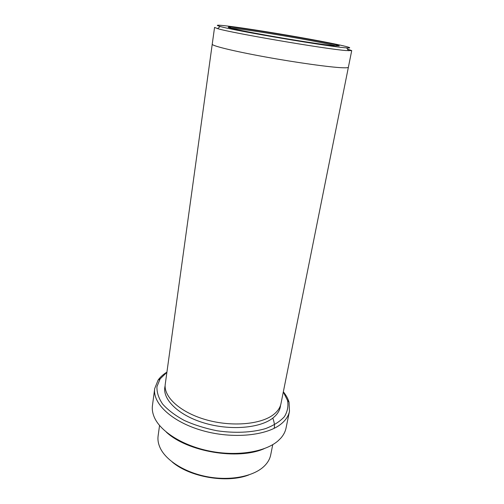 <?xml version="1.0" encoding="UTF-8"?>
<svg xmlns="http://www.w3.org/2000/svg" width="504" height="504" viewBox="0 0 504 504"><rect width="100%" height="100%" fill="white"/><g stroke="black" fill="none" stroke-linecap="round" stroke-linejoin="round"><path stroke-width="0.76" d="M248.85 474.919C227.065 483.519 189.913 477.231 172.16 461.947M166.893 372.317L160.152 378.857L156.958 386.618C156.694 392.282 158.59 398.116 162.653 404.114C167.977 410.036 175.184 415.479 184.281 420.443C194.254 424.941 205.128 428.369 216.884 430.737C234.675 433.39 251.937 432.577 265.514 428.614C273.773 425.452 280.079 421.464 284.432 416.638C287.545 411.497 288.578 406.085 287.519 400.403L283.305 392.005M272.752 444.641L270.692 454.942C269.911 458.835 267.914 462.42 264.695 465.709L263.491 466.855C252.806 476.564 230.171 480.936 207.749 476.828C185.321 472.733 166.194 460.744 160.228 448.043C158.275 443.879 157.563 439.834 158.111 435.903L159.548 425.496M264.153 448.686C237.907 460.335 187.293 451.773 166.339 432.142M236.395 27.657L230.189 27.027C227.947 26.926 227.588 27.153 229.099 27.701L234.083 28.967C243.659 31.116 262.584 34.681 283.273 38.197C303.975 41.681 323.02 44.541 332.766 45.656L339.293 45.902L337.088 45.108C324.796 41.63 259.869 30.41 236.395 27.657M227.858 26.076C217.186 24.784 214.628 24.923 220.179 26.485C234.133 30.681 332.155 47.256 346.714 47.886C357.317 48.642 338.694 44.415 310.004 39.199C281.345 33.976 245.7 28.256 227.858 26.076M166.918 372.128C163.183 374.428 160.24 377.08 158.105 380.092L154.709 388.54C152.403 403.351 171.858 421.93 202.381 430.58C232.842 439.312 267.448 435.721 281.579 423.581C285.925 419.908 288.553 415.825 289.472 411.333L289.05 402.236C288.017 398.689 286.114 395.218 283.343 391.822M289.472 411.333L286.02 428.129C285.283 431.714 283.531 435.072 280.747 438.215L278.082 440.83C265.558 451.868 237.655 456.58 210.168 451.193C182.675 445.838 159.988 431.292 154.111 416.795C152.517 412.915 151.962 409.166 152.447 405.537L154.709 388.54M348.396 67.196L348.39 67.227C348.289 67.738 346.305 67.914 342.43 67.757C330.259 67.297 296.321 62.59 264.858 56.858C233.339 51.125 211.667 45.763 212.234 44.195L214.559 27.411L217.571 28.615C230.901 32.842 325.086 48.97 345.832 50.545L351.723 50.608L347.439 49.064M212.234 44.195C211.661 45.763 233.339 51.125 264.858 56.858C296.321 62.59 330.259 67.297 342.43 67.757C346.305 67.914 348.296 67.738 348.39 67.227L280.98 403.622C280.186 407.572 277.824 411.132 273.886 414.307C261.475 424.45 231.859 427.19 205.941 419.725C179.972 412.329 163.271 396.635 165.274 384.048L212.241 44.169M337.088 45.108L336.042 45.902C324.028 42.437 260.07 31.374 237.006 28.728L230.914 28.123L230.189 27.027M280.539 405.292C280.148 409.935 277.704 414.099 273.2 417.791C260.511 428.274 229.818 430.889 203.622 422.831C177.364 414.849 161.582 398.418 165.136 385.774M274.019 428.413C274.913 426.283 274.504 422.843 272.803 418.099M348.39 67.227L351.723 50.608M160.152 378.857L158.105 380.092M287.519 400.403L289.05 402.236M220.179 26.485L217.571 28.615M346.714 47.886L348.478 50.753"/></g></svg>
